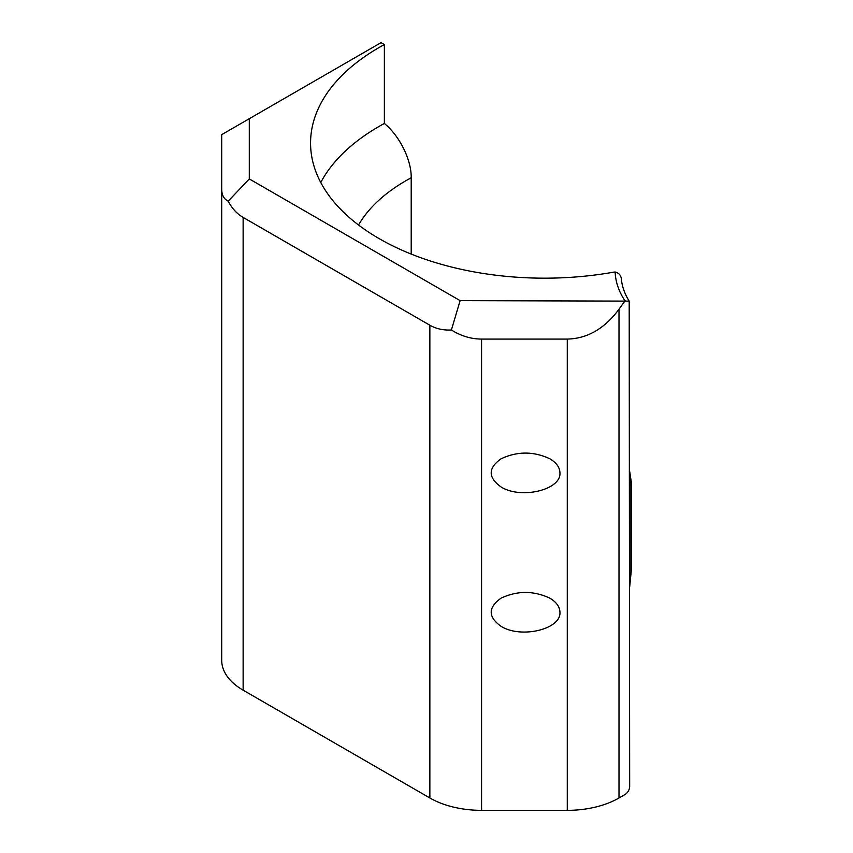 <?xml version="1.0" encoding="UTF-8"?>
<svg xmlns="http://www.w3.org/2000/svg" width="853" height="853" viewBox="0 0 853 853"><rect width="100%" height="100%" fill="white"/><g stroke="black" fill="none" stroke-linecap="round" stroke-linejoin="round"><path stroke-width="1.28" d="M221.705 600.181L221.705 134.635L381.035 42.65L384.362 44.569A234.031 135.115 180 0 0 310.567 143.059A234.031 135.115 180 0 0 613.595 272.171A6.099 3.519 180 0 1 615.13 272.011C619.246 273.003 621.357 275.754 621.474 280.285M629.674 474.609L630.879 483.214A6.099 3.519 0 0 0 631.295 481.945A6.099 3.519 0 0 0 631.295 481.934L629.674 471.357M630.879 483.214L630.879 571.862L629.674 585.446M249.289 118.716L249.289 178.917L460.119 300.64L629.194 301.12L629.674 786.839C629.29 790.187 627.701 792.757 624.929 794.559L619.001 797.981L619.001 309.212C604.585 328.672 587.344 338.63 567.277 339.078L481.582 339.078C471.059 339.036 460.993 336.007 451.397 329.994C443.325 330.41 436.139 328.81 429.859 325.217L243.137 217.419C236.878 213.772 231.909 208.345 228.231 201.148C223.912 199.122 221.737 195.092 221.705 189.046L221.705 134.635M567.277 339.078L567.277 810.35A73.155 42.234 0 0 0 619.001 797.981M567.277 810.35L481.582 810.35L481.582 339.078M221.705 660.307L221.705 485.09L221.705 660.307A73.155 42.234 0 0 0 243.137 690.173L429.859 797.981A73.155 42.234 0 0 0 481.582 810.35M625.153 300.651L619.001 309.212M460.119 300.64L451.397 329.994M358.537 225.011A196.094 113.214 180 0 1 411.21 177.776C411.498 159.863 399.652 135.958 384.362 123.461A234.031 135.115 180 0 0 320.76 182.499M411.21 177.776L411.21 254.077M384.362 44.569L384.362 123.461M559.941 612.241C561.295 629.269 520.97 638.908 501.074 626.315C487.927 616.932 487.927 607.549 501.074 598.156C517.323 590.575 533.583 590.575 549.844 598.156C556.423 602.079 559.792 606.782 559.941 612.241M559.941 472.861C561.295 489.889 520.97 499.538 501.074 486.946C487.927 477.552 487.927 468.169 501.074 458.786C517.323 451.194 533.583 451.194 549.844 458.786C556.423 462.71 559.792 467.401 559.941 472.861M249.289 178.917L228.231 201.148M221.705 322.605L221.705 370.671L221.705 322.605M630.879 571.862A6.099 3.519 0 0 0 631.295 570.593L631.295 481.934M615.13 272.011A149.36 86.238 0 0 0 624.844 300.64M243.137 690.173L243.137 217.419M429.859 325.217L429.859 797.981M631.284 570.71L629.674 586.96M629.194 301.12C624.769 294.018 622.178 286.832 621.421 279.56"/></g></svg>
